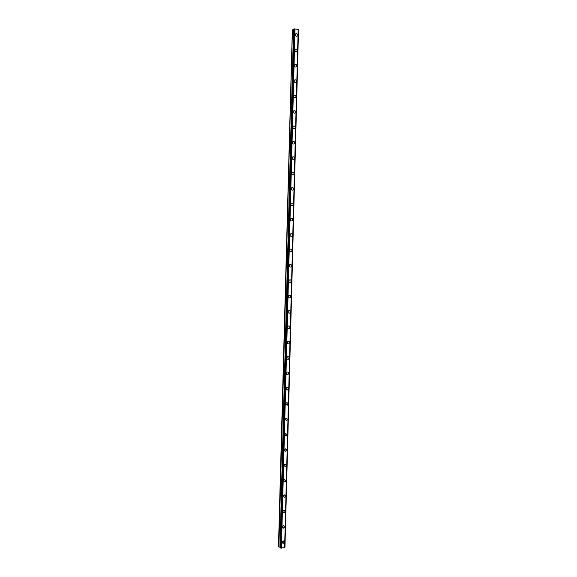 <?xml version="1.0" encoding="UTF-8"?>
<svg xmlns="http://www.w3.org/2000/svg" width="577" height="577" viewBox="0 0 577 577"><rect width="100%" height="100%" fill="white"/><g stroke="black" fill="none" stroke-linecap="round" stroke-linejoin="round"><path stroke-width="0.87" d="M283.184 540.815L284.36 541.983L283.134 543.498L281.973 542.33L283.184 540.815L284.36 541.983L283.134 543.498L281.973 542.337M283.538 525.488L284.757 526.657L283.588 528.15L282.377 526.981L283.538 525.488L284.757 526.657L283.588 528.15L282.377 526.981M283.891 510.155L285.161 511.33L284.043 512.802L282.773 511.633L283.891 510.155L285.161 511.33L284.043 512.802L282.773 511.633M284.237 494.828L285.565 495.996L284.49 497.446L283.177 496.278L284.245 494.828L285.565 495.996L284.49 497.446L283.177 496.278M284.591 479.494L285.961 480.67L284.944 482.091L283.581 480.915L284.598 479.494L285.961 480.67L284.944 482.091L283.581 480.915M284.951 464.16L286.365 465.329L285.391 466.735L283.985 465.56L284.951 464.16L286.365 465.336L285.391 466.735L283.985 465.56M285.305 448.827L286.769 449.995L285.839 451.373L284.382 450.197L285.305 448.827L286.769 449.995L285.846 451.373L284.382 450.197M285.658 433.493L287.166 434.661L286.286 436.01L284.786 434.834L285.658 433.493L287.173 434.661L286.293 436.01L284.786 434.834M286.019 418.152L287.57 419.32L286.733 420.64L285.189 419.472L286.019 418.152L287.57 419.32L286.733 420.64L285.189 419.472M286.38 402.811C287.31 402.544 287.844 402.934 287.973 403.979L287.18 405.27L285.593 404.102L286.38 402.811C287.31 402.544 287.844 402.934 287.973 403.979L287.18 405.27L285.593 404.102M286.74 387.477C287.692 387.174 288.233 387.564 288.377 388.631L287.62 389.901C286.675 390.189 286.134 389.8 285.997 388.739L286.74 387.477C287.692 387.174 288.233 387.564 288.377 388.631L287.62 389.901C286.675 390.189 286.134 389.807 285.997 388.739M287.108 372.129C288.067 371.812 288.63 372.194 288.774 373.29L288.06 374.523C287.101 374.841 286.545 374.459 286.394 373.369L287.108 372.129C288.067 371.812 288.63 372.194 288.774 373.29L288.06 374.523C287.101 374.841 286.545 374.459 286.394 373.369M287.469 356.788C288.45 356.442 289.019 356.824 289.178 357.942L288.5 359.146C287.526 359.493 286.957 359.11 286.798 357.992L287.469 356.788C288.45 356.442 289.019 356.824 289.178 357.942L288.5 359.154C287.526 359.493 286.957 359.11 286.798 357.992M287.836 341.44C288.832 341.065 289.409 341.447 289.582 342.594L288.94 343.769C287.952 344.144 287.375 343.755 287.202 342.623L287.836 341.44C288.832 341.065 289.409 341.447 289.582 342.594L288.94 343.769C287.952 344.144 287.375 343.755 287.202 342.623M288.204 326.092C289.207 325.695 289.798 326.077 289.986 327.238L289.373 328.392C288.377 328.789 287.786 328.4 287.606 327.246L288.212 326.092C289.207 325.695 289.805 326.077 289.986 327.238L289.373 328.392C288.377 328.789 287.786 328.4 287.606 327.246M288.579 310.743C289.589 310.318 290.195 310.7 290.382 311.883L289.805 313.015C288.796 313.426 288.197 313.044 288.01 311.861L288.579 310.743C289.589 310.318 290.195 310.7 290.382 311.883L289.805 313.015C288.803 313.426 288.197 313.044 288.01 311.861M288.954 295.388C289.971 294.941 290.584 295.323 290.786 296.528L290.238 297.631C289.221 298.071 288.615 297.689 288.413 296.484L288.954 295.388C289.971 294.941 290.584 295.323 290.786 296.528L290.238 297.631C289.221 298.071 288.608 297.689 288.406 296.484M289.329 280.033C290.354 279.564 290.974 279.946 291.19 281.172L290.671 282.247C289.647 282.708 289.027 282.326 288.81 281.1L289.329 280.033C290.354 279.564 290.981 279.946 291.19 281.172L290.671 282.247C289.647 282.708 289.027 282.326 288.81 281.1M289.704 264.67C290.736 264.187 291.371 264.562 291.594 265.809L291.096 266.862C290.065 267.346 289.438 266.963 289.214 265.716L289.704 264.67C290.743 264.187 291.371 264.562 291.594 265.809L291.096 266.862C290.065 267.346 289.438 266.963 289.214 265.716M290.08 249.307C291.125 248.802 291.76 249.185 291.991 250.454L291.529 251.471C290.483 251.976 289.849 251.594 289.618 250.331L290.08 249.307C291.125 248.802 291.76 249.185 291.998 250.454L291.529 251.471C290.491 251.976 289.849 251.594 289.618 250.331M290.462 233.945C291.508 233.418 292.157 233.8 292.395 235.084L291.955 236.087C290.909 236.606 290.26 236.224 290.022 234.94L290.462 233.945C291.508 233.418 292.157 233.8 292.395 235.084L291.955 236.087C290.909 236.606 290.267 236.224 290.022 234.94M290.844 218.582C291.897 218.034 292.546 218.416 292.799 219.722L292.38 220.695C291.327 221.236 290.678 220.854 290.426 219.548L290.844 218.582C291.897 218.034 292.546 218.416 292.799 219.722L292.38 220.695C291.327 221.236 290.678 220.854 290.426 219.548M291.226 203.212C292.279 202.65 292.943 203.032 293.203 204.352L292.799 205.304C291.746 205.866 291.089 205.484 290.83 204.157L291.226 203.212C292.279 202.65 292.943 203.032 293.203 204.352L292.799 205.304C291.746 205.866 291.089 205.484 290.83 204.157M291.609 187.842C292.669 187.258 293.332 187.64 293.606 188.982L293.224 189.912C292.164 190.489 291.5 190.107 291.234 188.766L291.609 187.842C292.669 187.258 293.332 187.64 293.606 188.982L293.224 189.912C292.164 190.489 291.5 190.107 291.234 188.766M291.991 172.465C293.058 171.874 293.729 172.256 294.01 173.612L293.643 174.521C292.582 175.112 291.912 174.723 291.63 173.367L291.991 172.465C293.058 171.867 293.729 172.256 294.01 173.612L293.643 174.521C292.582 175.112 291.912 174.723 291.637 173.367M292.38 157.088C293.441 156.475 294.119 156.865 294.407 158.242L294.061 159.122C293.001 159.728 292.323 159.346 292.034 157.968L292.38 157.088C293.448 156.475 294.119 156.865 294.414 158.242L294.068 159.122C293.001 159.728 292.33 159.346 292.034 157.968M292.77 141.711C293.83 141.084 294.515 141.473 294.811 142.865L294.479 143.731C293.419 144.351 292.741 143.961 292.438 142.569L292.77 141.711C293.83 141.084 294.515 141.473 294.811 142.865L294.486 143.731C293.419 144.351 292.741 143.961 292.438 142.569M293.152 126.327C294.22 125.692 294.912 126.075 295.215 127.488L294.897 128.332C293.837 128.967 293.152 128.577 292.842 127.171L293.159 126.327C294.22 125.692 294.912 126.075 295.215 127.488L294.905 128.332C293.837 128.967 293.152 128.577 292.842 127.164M293.542 110.943C294.609 110.294 295.301 110.683 295.619 112.104L295.316 112.933C294.248 113.575 293.563 113.186 293.246 111.765L293.549 110.943C294.609 110.294 295.301 110.683 295.619 112.104L295.316 112.933C294.256 113.575 293.563 113.186 293.246 111.765M293.931 95.551C295.006 94.895 295.698 95.284 296.023 96.727L295.734 97.535C294.667 98.191 293.974 97.794 293.65 96.359L293.938 95.551C295.006 94.895 295.698 95.284 296.023 96.727L295.734 97.535C294.667 98.191 293.974 97.794 293.65 96.359M294.328 80.16C295.395 79.489 296.095 79.886 296.427 81.343L296.152 82.129C295.085 82.799 294.385 82.403 294.054 80.946L294.328 80.16C295.395 79.489 296.095 79.886 296.427 81.343L296.152 82.129C295.085 82.799 294.385 82.403 294.054 80.946M294.717 64.768C295.785 64.09 296.491 64.487 296.83 65.958L296.564 66.73C295.496 67.408 294.797 67.011 294.458 65.54L294.717 64.768C295.785 64.09 296.491 64.487 296.83 65.958L296.564 66.73C295.496 67.408 294.797 67.004 294.458 65.54M295.107 49.377C296.174 48.684 296.881 49.081 297.227 50.567L296.982 51.324C295.914 52.009 295.208 51.613 294.861 50.127L295.114 49.377C296.181 48.684 296.888 49.081 297.234 50.567L296.982 51.324C295.914 52.009 295.208 51.613 294.861 50.127M295.503 33.978C296.571 33.278 297.278 33.682 297.631 35.183L297.393 35.918C296.326 36.611 295.619 36.214 295.265 34.714L295.503 33.978C296.571 33.278 297.278 33.682 297.631 35.183L297.393 35.918C296.326 36.611 295.619 36.207 295.265 34.714M292.337 29.816L278.482 546.816L280.004 547.205L293.527 29.708L292.337 29.816L278.799 547.025M294.818 28.879L293.57 29.095L280.249 547.991L284.649 547.631L298.222 29.542L294.818 28.879L281.223 548.107M284.649 547.631L298.222 29.542M298.215 29.708L284.959 547.256M298.518 29.903L284.959 547.27L298.381 29.773M295.02 28.85L281.425 548.15M298.179 29.492L284.605 547.667M292.424 29.795L278.886 547.054M293.585 29.074L280.004 547.847M293.765 28.965L280.177 547.97M293.837 28.951L280.249 547.991M294.119 28.929L280.53 548.027M294.191 28.929L280.602 548.027M294.897 28.857L281.302 548.136M298.424 29.795L284.865 547.371M293.57 29.095L279.989 547.825"/></g></svg>
